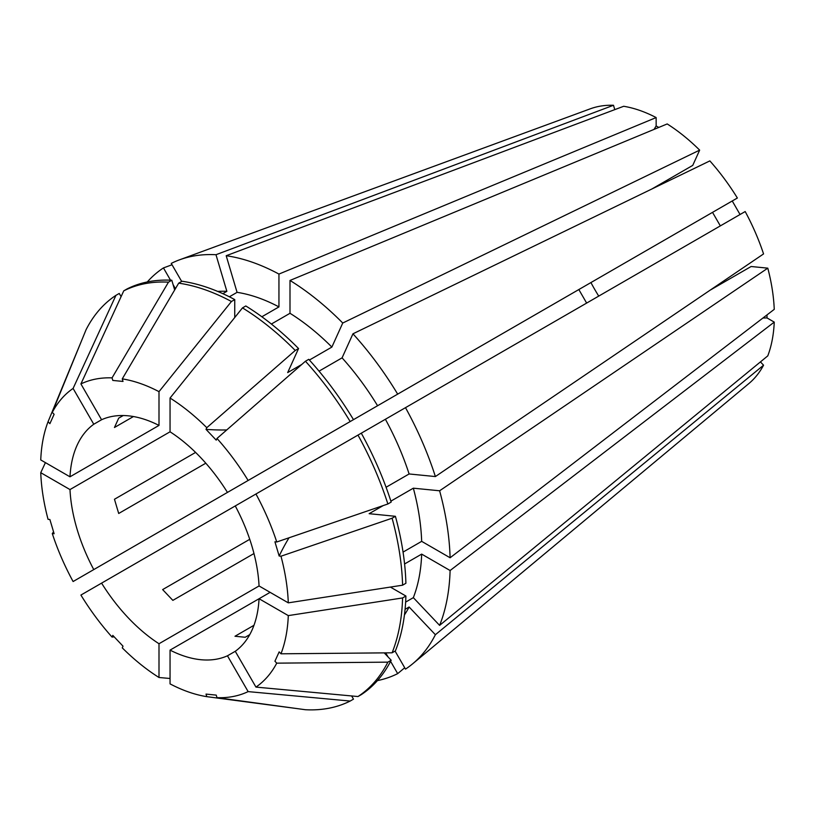 <?xml version="1.0" encoding="UTF-8"?>
<svg xmlns="http://www.w3.org/2000/svg" width="815" height="815" viewBox="0 0 815 815"><rect width="100%" height="100%" fill="white"/><g stroke="black" fill="none" stroke-linecap="round" stroke-linejoin="round"><path stroke-width="1.22" d="M101.58 583.133L235.27 505.942A133.925 77.323 60 0 1 259.058 585.965L158.996 643.738A133.925 77.323 60 0 1 101.58 583.133L80.909 595.062A175.215 101.162 60 0 0 112.052 637.075L112.806 635.394L123.014 646.173L122.26 647.854A175.215 101.162 60 0 0 158.996 677.499L170.05 678.488M720.338 225.887L712.524 212.358L227.456 492.413A133.925 77.323 60 0 0 170.05 431.797L69.988 489.571A133.925 77.323 60 0 0 93.766 569.593L578.833 289.549L586.647 303.078M93.766 424.238L101.58 419.735A133.925 77.323 60 0 1 158.996 425.42L69.988 476.806A133.925 77.323 60 0 1 93.766 424.238L73.095 388.439L115.944 295.346L119.255 293.441L121.089 296.619M133.446 416.536L114.467 427.498L118.695 418.146L123.238 415.528M205.798 463.195L118.695 513.481L114.467 499.259L195.6 452.417M598.73 296.1A133.925 77.323 60 0 1 590.926 282.571M253.974 553.538L172.851 600.37L162.643 589.591L249.747 539.306M249.747 634.641L245.203 637.259L234.995 636.25L253.974 625.299M710.191 290.14L751.124 266.505L767.791 268.155A159.394 92.024 60 0 1 774.25 309.354L450.104 557.766A234.363 135.31 60 0 0 439.611 490.783L413.337 488.185A194.184 112.113 60 0 1 421.671 541.354L450.104 557.766M651.817 189.019L692.75 165.384L699.657 150.123L342.748 323.025L331.868 347.078L309.415 360.036M270.101 592.352L259.058 598.73A133.925 77.323 60 0 1 235.27 651.297L227.456 655.8A133.925 77.323 60 0 1 170.05 650.115L170.05 683.877A175.215 101.162 60 0 0 206.786 696.652L206.022 694.095L216.23 695.114L216.994 697.66L305.452 709.733A234.363 135.31 60 0 0 350.175 701.053L353.486 699.138L351.652 695.949M402.59 597.945L405.901 596.03A234.363 135.31 60 0 1 395.407 650.89L392.096 652.805A234.363 135.31 60 0 0 402.59 597.945L288.296 615.61L259.058 598.73L170.05 650.115M760.436 361.901L763.563 365.202A159.394 92.024 60 0 1 748.904 383.529L412.716 663.756A234.363 135.31 60 0 1 405.493 669.115L395.081 651.083M766.997 314.916L766.997 317.921A558 322.159 0 0 0 762.952 318.013M404.586 563.97L421.671 554.108L450.104 570.52L774.25 322.108L766.997 317.921M774.25 322.108A159.394 92.024 60 0 1 767.791 355.86L439.611 625.38L413.337 597.65L405.636 602.102M352.956 333.804L709.855 160.901A159.394 92.024 60 0 1 737.371 198.014L397.679 394.134A234.363 135.31 60 0 0 352.956 333.804L342.076 357.856A194.184 112.113 60 0 1 377.579 405.738L397.679 394.134M712.524 212.358L732.247 200.979L740.051 214.508M235.27 505.942L745.185 211.543A159.394 92.024 60 0 1 763.563 253.923L435.383 476.561L409.11 473.963L386.076 487.258M226.193 255.727L237.073 292.341A194.184 112.113 60 0 1 278.944 306.909L278.944 274.074A234.363 135.31 60 0 0 226.193 255.727L623.699 106.276A159.394 92.024 60 0 1 656.146 117.564L656.146 125.938L658.754 127.435M271.375 324.034L289.997 313.286L289.997 280.452L667.2 123.941A159.394 92.024 60 0 1 699.657 150.123M181.674 281.44L171.252 263.408A234.363 135.31 60 0 1 179.514 259.832L590.294 108.813A159.394 92.024 60 0 1 613.491 105.267L614.785 109.628M405.493 407.663A234.363 135.31 60 0 1 435.383 476.561M450.104 570.52A234.363 135.31 60 0 1 439.611 625.38M289.997 280.452A234.363 135.31 60 0 1 342.748 323.025M179.514 259.832A234.363 135.31 60 0 1 215.985 254.718L613.491 105.267M163.448 529.373L183.548 517.759M390.599 661.362L397.679 673.628L404.719 667.77M397.679 673.628A234.363 135.31 60 0 1 377.447 680.607M93.766 569.593L73.095 581.533A175.215 101.162 60 0 1 52.282 533.56L54.116 533.733L49.888 519.512L48.054 519.328A175.215 101.162 60 0 1 40.75 472.69L45.416 462.625M69.988 489.571L40.75 472.69M357.979 435.088A234.363 135.31 60 0 1 387.869 503.986L276.754 541.985L274.93 541.802L279.158 556.024A892.802 278.964 163.4 0 1 288.999 537.798M255.951 494.002A175.215 101.162 60 0 1 276.754 541.985M392.096 652.805L280.981 653.803L279.158 651.878L274.93 661.22L276.754 663.155A175.215 101.162 60 0 1 255.951 687.096L235.27 651.297M288.296 615.61A175.215 101.162 60 0 1 280.981 653.803M170.05 431.797L170.05 398.036L242.483 307.887A234.363 135.31 60 0 1 295.244 350.46L206.786 427.692L206.022 429.362A892.802 278.964 136.6 0 0 226.733 429.953M170.05 398.036A175.215 101.162 60 0 1 206.786 427.692M101.58 419.735L80.909 383.926A175.215 101.162 60 0 1 112.052 377.875L168.481 282.153L171.792 280.238L174.675 289.957M80.909 383.926L123.758 290.843A234.363 135.31 60 0 1 168.481 282.153M53.556 531.838L52.282 533.56M227.456 655.8L248.137 691.609L350.175 701.053M248.137 691.609A175.215 101.162 60 0 1 216.994 697.66M361.3 433.183A234.363 135.31 60 0 1 391.18 502.071L387.869 503.986M242.483 307.887L245.804 305.971A234.363 135.31 60 0 1 298.555 348.545L295.244 350.46M123.758 290.843L127.069 288.928A234.363 135.31 60 0 1 171.792 280.238M405.901 596.03L390.385 587.075M301.733 364.478L287.675 372.587L298.555 348.545M385.393 419.267A194.184 112.113 60 0 1 409.11 473.963M421.671 554.108A194.184 112.113 60 0 1 413.337 597.65M289.997 313.286A194.184 112.113 60 0 1 331.868 347.078M222.831 293.665L226.865 291.332L215.985 254.718M217.697 291.424A194.184 112.113 60 0 1 226.865 291.332M385.689 652.866L388.032 656.9M69.988 476.806L40.75 459.935A175.215 101.162 60 0 1 48.054 421.732L49.888 423.657L54.116 414.315L52.282 412.38A175.215 101.162 60 0 1 73.095 388.439M82.366 338.775L48.054 421.732M767.791 268.155L439.611 490.783M763.563 365.202L435.383 634.722A234.363 135.31 60 0 1 412.716 663.756M278.944 274.074L656.146 117.564M147.281 281.949A234.363 135.31 60 0 1 163.448 267.921L172.036 264.753M392.096 518.218L280.981 556.207A175.215 101.162 60 0 1 288.296 602.845L402.59 585.19L405.901 583.275A234.363 135.31 60 0 0 395.407 516.303L392.096 518.218A234.363 135.31 60 0 1 402.59 585.19M280.981 556.207L279.158 556.024M259.058 585.965L288.296 602.845M305.452 361.239L216.994 438.46A175.215 101.162 60 0 1 248.137 480.473L353.486 419.644A234.363 135.31 60 0 0 308.763 359.323L305.452 361.239A234.363 135.31 60 0 1 350.175 421.559M216.994 438.46L216.23 440.141L206.022 429.362M227.456 492.413L248.137 480.473M178.679 283.162A234.363 135.31 60 0 1 231.44 301.509L234.751 299.594A234.363 135.31 60 0 0 182 281.246L178.679 283.162L122.26 378.883L123.014 381.44L112.806 380.432L112.052 377.875M158.996 425.42L158.996 391.658L231.44 301.509M122.26 378.883A175.215 101.162 60 0 1 158.996 391.658M158.996 643.738L158.996 677.499M384.211 652.876L391.18 660.232L387.869 662.147A234.363 135.31 60 0 1 357.979 696.54L255.951 687.096M387.869 662.147L276.754 663.155M295.774 708.418L206.786 696.652M114.171 636.831L112.052 637.075M52.282 412.38L86.054 329.739A234.363 135.31 60 0 1 115.944 295.346M391.18 660.232A234.363 135.31 60 0 1 361.3 694.625L357.979 696.54M383.203 505.585L369.144 513.695L395.407 516.303M333.386 431.257L377.579 405.738M234.751 299.594L234.751 317.504M413.337 488.185L390.884 501.144M403.048 552.101L421.671 541.354M435.383 634.722L409.11 606.992A194.184 112.113 60 0 1 404.454 614.887M409.11 606.992L405.075 609.325M342.076 357.856L319.042 371.151M237.073 292.341L229.372 296.792M261.86 316.77L278.944 306.909M175.429 288.683L173.096 284.639M170.529 280.177L163.448 267.921M656.146 125.938A558 322.159 -60 0 1 654.048 129.391"/></g></svg>
